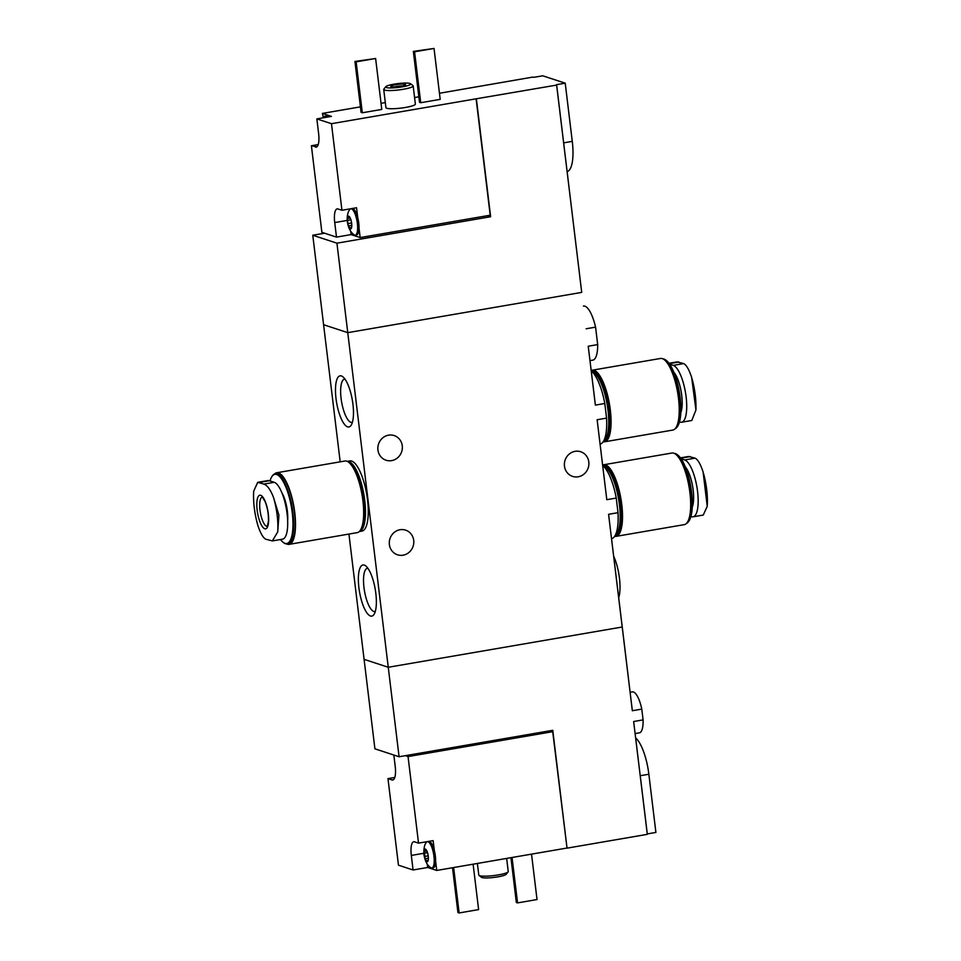 <?xml version="1.0" encoding="UTF-8"?>
<svg xmlns="http://www.w3.org/2000/svg" width="961" height="961" viewBox="0 0 961 961"><rect width="100%" height="100%" fill="white"/><g stroke="black" fill="none" stroke-linecap="round" stroke-linejoin="round"><path stroke-width="1.44" d="M611.556 538.653A37.815 11.604 -99.8 0 0 618.019 512.681L616.241 498.062L606.799 499.684L597.129 419.741L606.799 499.684M616.241 498.062A37.815 11.604 -99.8 0 0 602.703 465.508M618.019 512.681L608.577 514.303L622.199 626.608A111.224 17.01 173.1 0 1 622.211 627.016L608.577 514.303M600.108 444.078A37.815 11.604 -99.8 0 0 606.571 418.107L604.805 403.488L595.364 405.11L588.228 346.224L594.403 396.953M604.805 403.488A37.815 11.604 -99.8 0 0 591.255 370.946M594.415 396.941L595.364 405.11M606.571 418.107L597.129 419.741M358.909 587.784A25.947 7.964 -99.8 0 0 374.069 614.331A25.947 7.964 -99.8 0 0 375.222 589.213A25.947 7.964 -99.8 0 0 365.733 565.921A25.947 7.964 -99.8 0 0 358.909 587.784M336.026 398.647A25.947 7.964 -99.8 0 0 351.173 425.206A25.947 7.964 -99.8 0 0 352.327 400.076A25.947 7.964 -99.8 0 0 342.849 376.784A25.947 7.964 -99.8 0 0 336.026 398.647M635.137 733.567L639.437 732.823A20.758 6.379 -99.8 0 0 643.089 719.897L641.792 709.11L632.338 710.732L622.199 626.608A111.224 17.01 173.1 0 1 622.211 627.016L388.256 667.27L347.762 332.65L323.593 324.722L347.762 332.65L581.717 292.396L347.762 332.65L336.927 243.181L490.627 216.73L487.419 215.684M635.677 737.988A34.476 10.583 80.2 0 1 648.855 774.242L655.895 832.442L647.282 833.92A111.224 17.01 173.1 0 1 647.282 833.932A111.224 17.01 173.1 0 1 647.306 834.34L567.038 848.155L552.767 730.3L399.079 756.751L388.256 667.27L364.087 659.342L348.927 534.064M340.182 461.833L312.769 235.241L336.927 243.181M590.006 360.615L592.817 360.135A27.437 8.421 -99.8 0 0 597.682 344.603L588.228 346.224M572.275 141.375L563.651 142.853L556.611 84.688L581.717 292.396A111.224 17.01 -6.9 0 0 581.705 291.988A111.224 17.01 173.1 0 1 581.717 292.396L556.635 85.085A111.224 17.01 -6.9 0 0 556.611 84.676A111.224 17.01 -6.9 0 0 556.611 84.664L565.224 83.175L572.275 141.375A34.476 10.583 80.2 0 1 567.134 171.611M597.682 344.603L595.568 327.148L586.126 328.77M595.568 327.148A27.437 8.421 -99.8 0 0 583.507 306.054L583.411 306.079M618.704 597.742A27.437 8.421 -99.8 0 0 613.683 556.275M388.556 435.165A12.973 12.193 -71.8 0 1 394.154 435.561A12.973 12.193 -71.8 0 1 401.674 451.694A12.973 12.193 -71.8 0 1 386.046 460.223A12.973 12.193 -71.8 0 1 377.901 447.021A12.973 12.193 -71.8 0 1 388.556 435.165M400.004 529.727A12.973 12.193 -71.8 0 1 405.59 530.136A12.973 12.193 -71.8 0 1 413.122 546.268A12.973 12.193 -71.8 0 1 397.494 554.785A12.973 12.193 -71.8 0 1 389.349 541.584A12.973 12.193 -71.8 0 1 400.004 529.727M575.098 451.334A12.973 12.193 -71.8 0 1 580.684 451.742A12.973 12.193 -71.8 0 1 588.216 467.875A12.973 12.193 -71.8 0 1 572.588 476.392A12.973 12.193 -71.8 0 1 564.443 463.19A12.973 12.193 -71.8 0 1 575.098 451.334M344.987 379.139A21.935 6.739 -99.8 0 0 344.519 379.163A21.935 6.739 -99.8 0 0 341.095 398.431A21.935 6.739 -99.8 0 0 351.966 422.396A21.935 6.739 -99.8 0 0 352.411 422.275M367.871 568.263A21.935 6.739 -99.8 0 0 367.414 568.299A21.935 6.739 -99.8 0 0 363.979 587.567A21.935 6.739 -99.8 0 0 374.85 611.532A21.935 6.739 -99.8 0 0 375.295 611.4M263.831 484.092C267.314 485.269 270.558 489.774 273.561 497.594A35.113 10.775 80.2 0 1 277.717 531.95L272.359 540.911L265.861 539.241C263.146 537.932 260.479 533.331 257.884 525.439A35.113 10.775 80.2 0 1 253.728 491.083L257.716 482.35L263.831 484.092L274.233 482.302L269.404 480.716A28.914 8.877 -99.8 0 0 267.927 480.584L257.716 482.338M260.707 495.299A17.058 5.237 80.2 0 1 268.563 521.979A17.058 5.237 80.2 0 1 258.929 518.82A17.058 5.237 80.2 0 1 260.707 495.299M277.717 531.95L278.93 515.168L273.561 497.594M253.728 491.083L253.584 492.861C253.26 502.735 254.533 513.078 257.416 523.877L257.884 525.439M272.359 540.923L282.57 539.169A28.914 8.877 -99.8 0 0 286.786 511.468A28.914 8.877 -99.8 0 0 274.233 482.302M281.885 492.765A20.025 6.15 80.2 0 1 287.651 520.67M270.053 480.92A35.064 10.763 80.2 0 1 271.759 476.8A35.064 10.763 80.2 0 1 276.648 474.518A35.064 10.763 80.2 0 1 292.552 515.528A35.064 10.763 80.2 0 1 283.014 542.22A35.064 10.763 80.2 0 1 280.48 539.529M271.939 476.524A35.593 10.931 80.2 0 1 272.119 476.236A35.593 10.931 80.2 0 1 275.266 473.761A35.593 10.931 80.2 0 1 277.08 473.917A35.593 10.931 80.2 0 1 292.528 509.81A35.593 10.931 80.2 0 1 287.339 543.914A35.593 10.931 80.2 0 1 283.543 542.629A35.593 10.931 80.2 0 1 283.279 542.412M275.266 473.761L276.864 473.485A35.593 10.931 80.2 0 1 278.678 473.641A35.593 10.931 80.2 0 1 294.126 509.546A35.593 10.931 80.2 0 1 288.937 543.638L287.339 543.914M274.546 473.965A36.338 11.16 80.2 0 1 276.744 472.752A36.338 11.16 80.2 0 1 278.582 472.92A36.338 11.16 80.2 0 1 294.354 509.558A36.338 11.16 80.2 0 1 289.057 544.37A36.338 11.16 80.2 0 1 286.594 543.95M276.744 472.752L344.891 461.028A36.338 11.16 80.2 0 1 346.741 461.184A36.338 11.16 80.2 0 1 362.513 497.834A36.338 11.16 80.2 0 1 357.216 532.634L289.057 544.37M349.143 462.637A35.593 10.931 80.2 0 1 349.516 462.914A35.593 10.931 80.2 0 1 362.513 494.855A35.593 10.931 80.2 0 1 360.94 529.319A35.593 10.931 80.2 0 1 360.675 529.703M349.516 462.914L350.248 463.502A34.848 10.703 80.2 0 1 362.994 494.783A34.848 10.703 80.2 0 1 361.444 528.514L360.94 529.319M348.915 461.556A35.593 10.931 80.2 0 1 364.327 497.245A35.593 10.931 80.2 0 1 359.306 531.529L361.961 531.073A35.593 10.931 80.2 0 0 367.138 496.981A35.593 10.931 80.2 0 0 351.702 461.076A35.593 10.931 80.2 0 0 349.888 460.92L347.233 461.376A35.593 10.931 80.2 0 1 348.915 461.556M351.762 226.34A6.487 1.994 -99.8 0 0 351.654 223.252A6.487 1.994 -99.8 0 0 350.981 219.973A6.487 1.994 -99.8 0 0 349.72 217.066A6.487 1.994 -99.8 0 0 348.771 216.189A6.487 1.994 -99.8 0 0 347.329 218.772A6.487 1.994 -99.8 0 0 348.098 225.138A6.487 1.994 -99.8 0 0 350.309 228.922A6.487 1.994 -99.8 0 0 351.546 227.673A6.487 1.994 -99.8 0 0 351.762 226.34M349.768 217.222L348.771 216.189L348.206 218.267L350.321 218.135M347.329 218.772L348.206 218.267L347.329 218.772L348.098 225.138L350.309 228.922L351.065 227.997L350.309 228.922M348.771 216.189L349.48 216.862M351.786 225.318L349.119 225.799L348.098 225.138M355.282 235.109A13.346 4.096 -99.8 0 0 357.372 223.384A13.346 4.096 -99.8 0 0 350.753 208.801A13.346 4.096 -99.8 0 0 349.528 209.81C345.035 216.525 347.353 229.859 353.78 234.568A13.346 4.096 -99.8 0 0 355.282 235.109L356.675 234.868A13.346 4.096 80.2 0 0 359.03 228.262L360.159 237.571L490.206 215.204L476.115 98.815L331.473 123.693L341.948 210.267L337.96 208.957A15.568 4.781 80.2 0 0 337.167 208.885A15.568 4.781 80.2 0 0 334.728 222.568L336.494 237.115L321.875 232.31L311.4 145.748L316.902 146.793M331.473 123.693L316.854 118.9L331.449 116.389L322.391 113.41L360.435 106.863M315.388 147.057A15.568 4.781 80.2 0 0 316.169 147.129A15.568 4.781 80.2 0 0 318.608 133.447L316.854 118.9M341.948 210.267L356.543 207.756L357.768 217.799A13.346 4.096 80.2 0 0 352.146 208.561L350.753 208.801M311.4 145.748L318.211 144.57M326.368 117.254A13.346 4.096 -99.8 0 0 324.482 116.353A13.346 4.096 -99.8 0 0 323.256 117.362L322.391 113.41M381.036 103.32L385.313 102.587M414.575 97.541L418.852 96.809M439.453 93.265L532.466 77.144A111.224 17.01 -6.9 0 1 534.136 77.276L542.761 75.799L565.224 83.175M556.635 85.085L476.115 98.815M385.781 86.706L383.859 89.097A14.835 2.27 -6.9 0 0 383.727 89.469L385.926 107.656A14.835 2.27 -6.9 0 0 405.482 107.452A14.835 2.27 -6.9 0 0 415.368 104.088L413.17 85.901A14.835 2.27 -6.9 0 0 412.954 85.577L410.503 83.703A12.601 1.934 -6.9 0 0 397.95 83.583A12.601 1.934 -6.9 0 0 385.781 86.706A12.601 1.934 -6.9 0 0 402.287 86.85A12.601 1.934 -6.9 0 0 410.503 83.703M362.309 112.773L381.781 109.422L375.619 58.501L354.933 61.456L361.096 112.377L362.309 112.773L356.147 61.852L375.619 58.501M420.726 102.719L440.198 99.367L434.036 48.446L413.35 51.401L419.513 102.322L420.726 102.719L414.563 51.798L434.036 48.446M324.602 233.211L312.769 235.241M476.368 98.887L490.627 216.73M383.727 89.469A14.835 2.27 -6.9 0 0 403.284 89.277A14.835 2.27 -6.9 0 0 413.17 85.901M400.593 86.298A7.412 1.129 -6.9 0 0 405.47 84.796A7.412 1.129 -6.9 0 0 398.046 84.376A7.412 1.129 -6.9 0 0 390.935 86.55A7.412 1.129 -6.9 0 0 400.593 86.298M402.323 85.961A5.814 0.889 -6.9 0 0 394.274 86.934M354.933 61.456L356.147 61.852M413.35 51.401L414.563 51.798M336.494 237.115L351.089 234.604L360.159 237.571M349.48 209.882A15.568 4.781 80.2 0 1 349.744 208.921M350.669 231.108L351.089 234.604M324.482 116.353L325.875 116.113A13.346 4.096 80.2 0 1 327.761 117.014M359.03 228.262A13.346 4.096 -99.8 0 0 358.753 223.144A13.346 4.096 -99.8 0 0 357.768 217.799M428.21 855.843L425.026 856.395L423.909 851.638A6.487 1.994 -99.8 0 0 424.017 854.725A6.487 1.994 -99.8 0 0 424.678 858.005A6.487 1.994 -99.8 0 0 426.9 861.789A6.487 1.994 -99.8 0 0 428.138 860.539A6.487 1.994 -99.8 0 0 428.342 859.206A6.487 1.994 -99.8 0 0 427.573 852.839A6.487 1.994 -99.8 0 0 426.312 849.932A6.487 1.994 -99.8 0 0 425.363 849.056A6.487 1.994 -99.8 0 0 423.909 851.638L426.9 851.002M425.026 856.395L424.678 858.005L426.9 861.789L427.657 860.864L426.9 861.789M428.378 858.185L425.699 858.666L424.678 858.005M426.348 850.101L425.363 849.056M405.326 755.67L408.053 756.571L418.528 843.133L414.539 841.824A15.568 4.781 80.2 0 0 413.747 841.752A15.568 4.781 80.2 0 0 411.32 855.434L413.074 869.981L398.455 865.176L387.98 778.614L391.968 779.924A15.568 4.781 80.2 0 0 392.761 779.996A15.568 4.781 80.2 0 0 395.199 766.313L393.83 755.022M387.98 778.614L394.791 777.449M408.053 756.571L552.707 731.681L567.038 848.155M418.528 843.133L433.135 840.623L434.348 850.665A13.346 4.096 80.2 0 0 428.726 841.44L427.345 841.68A13.346 4.096 -99.8 0 0 426.107 842.689C424.402 844.839 423.669 848.791 423.933 854.545C424.978 860.9 427.128 865.2 430.372 867.435A13.346 4.096 -99.8 0 0 431.861 867.975A13.346 4.096 -99.8 0 0 433.639 854.137A13.346 4.096 -99.8 0 0 427.345 841.68M431.861 867.975L433.255 867.747A13.346 4.096 80.2 0 0 435.621 861.128L436.738 870.45L566.786 848.07M399.079 756.751L374.91 748.811L364.087 659.342L388.256 667.27L622.211 627.016L632.338 710.732M643.089 719.897L633.647 721.531L647.282 833.932L640.242 775.719L648.855 774.242M641.792 709.11A20.758 6.379 -99.8 0 0 632.398 691.908L630.14 692.292M413.074 869.981L427.681 867.471L436.738 870.45M647.306 834.34L633.647 721.531M506.651 858.413L508.237 871.531A14.835 2.27 173.1 0 1 508.105 871.903A14.835 2.27 173.1 0 1 493.786 875.567A14.835 2.27 173.1 0 1 479.01 875.423A14.835 2.27 173.1 0 1 478.794 875.099L477.389 863.458M508.105 871.903L506.183 874.294A12.601 1.934 173.1 0 1 494.014 877.417A12.601 1.934 173.1 0 1 481.449 877.297L479.01 875.423M453.64 867.543L459.142 912.95L478.614 909.599L473.112 864.191M459.142 912.95L457.929 912.554L452.511 867.735M512.057 857.488L517.559 902.896L537.031 899.544L531.529 854.137M517.559 902.896L516.345 902.499L510.928 857.68M552.707 731.681L549.98 730.78M426.059 842.761A15.568 4.781 80.2 0 1 426.324 841.788M427.261 863.975L427.681 867.471M435.621 861.128A13.346 4.096 -99.8 0 0 434.348 850.665M423.909 851.638L426.059 849.728M692.112 378.946C694.995 389.758 696.269 400.1 695.944 409.975L691.644 377.397C689.049 369.505 686.382 364.904 683.655 363.582L677.169 361.913M669.697 364.207L673.265 365.372A28.914 8.877 80.2 0 1 685.806 394.539A28.914 8.877 80.2 0 1 681.601 422.239L691.812 420.486L695.944 409.975M681.601 422.239A28.914 8.877 80.2 0 1 680.124 422.119L679.475 421.903M677.589 426.3A35.064 10.763 -99.8 0 0 677.769 426.035A35.064 10.763 -99.8 0 0 679.319 392.088A35.064 10.763 -99.8 0 0 666.514 360.615A35.064 10.763 -99.8 0 0 666.249 360.411M674.97 428.858A35.593 10.931 -99.8 0 0 677.409 426.6A35.593 10.931 -99.8 0 0 678.995 392.136A35.593 10.931 -99.8 0 0 665.985 360.195A35.593 10.931 -99.8 0 0 663.991 359.078A35.593 10.931 -99.8 0 0 662.934 358.873M603.184 441.748A36.338 11.16 -99.8 0 0 604.637 441.796L672.784 430.072A36.338 11.16 -99.8 0 0 678.082 395.271A36.338 11.16 -99.8 0 0 662.309 358.621A36.338 11.16 -99.8 0 0 660.471 358.465L592.312 370.189A36.338 11.16 -99.8 0 0 591.207 370.574M604.637 441.796A36.338 11.16 -99.8 0 0 609.923 406.996A36.338 11.16 -99.8 0 0 594.162 370.345A36.338 11.16 -99.8 0 0 592.312 370.189M603.52 441.231A35.593 10.931 -99.8 0 0 603.808 441.195L604.505 441.075A35.593 10.931 -99.8 0 0 609.694 406.971A35.593 10.931 -99.8 0 0 594.246 371.078A35.593 10.931 -99.8 0 0 592.432 370.922L591.748 371.042A35.593 10.931 -99.8 0 0 591.447 371.102M603.808 441.195A35.593 10.931 -99.8 0 0 608.998 407.092A35.593 10.931 -99.8 0 0 593.55 371.198A35.593 10.931 -99.8 0 0 591.748 371.042M603.676 440.955A35.593 10.931 -99.8 0 0 605.574 438.961L606.079 438.156A34.848 10.703 -99.8 0 0 607.628 404.425A34.848 10.703 -99.8 0 0 594.895 373.144L594.15 372.556A35.593 10.931 -99.8 0 0 592.156 371.439A35.593 10.931 -99.8 0 0 591.688 371.306M605.574 438.961A35.593 10.931 -99.8 0 0 607.16 404.497A35.593 10.931 -99.8 0 0 594.15 372.556M681.133 458.769L684.7 459.947A28.914 8.877 80.2 0 1 697.254 489.113A28.914 8.877 80.2 0 1 693.037 516.814L703.26 515.048L707.248 506.315L703.092 471.959C700.497 464.067 697.83 459.466 695.103 458.157L688.617 456.475L680.484 457.868M693.037 516.814A28.914 8.877 80.2 0 1 691.572 516.682L690.923 516.465M689.025 520.874A35.064 10.763 -99.8 0 0 689.205 520.598A35.064 10.763 -99.8 0 0 690.767 486.65A35.064 10.763 -99.8 0 0 677.949 455.178A35.064 10.763 -99.8 0 0 677.685 454.973M686.418 523.433A35.593 10.931 -99.8 0 0 688.857 521.162A35.593 10.931 -99.8 0 0 690.43 486.71A35.593 10.931 -99.8 0 0 677.421 454.757A35.593 10.931 -99.8 0 0 675.439 453.64A35.593 10.931 -99.8 0 0 674.382 453.436M614.632 536.322A36.338 11.16 -99.8 0 0 616.073 536.37L684.232 524.646A36.338 11.16 -99.8 0 0 689.53 489.834A36.338 11.16 -99.8 0 0 673.757 453.196A36.338 11.16 -99.8 0 0 671.907 453.027L603.76 464.752A36.338 11.16 -99.8 0 0 602.655 465.136M616.073 536.37A36.338 11.16 -99.8 0 0 621.371 501.558A36.338 11.16 -99.8 0 0 605.598 464.92A36.338 11.16 -99.8 0 0 603.76 464.752M614.956 535.794A35.593 10.931 -99.8 0 0 615.256 535.757L615.953 535.637A35.593 10.931 -99.8 0 0 621.142 501.546A35.593 10.931 -99.8 0 0 605.694 465.641A35.593 10.931 -99.8 0 0 603.88 465.484L603.184 465.604A35.593 10.931 -99.8 0 0 602.895 465.665M615.256 535.757A35.593 10.931 -99.8 0 0 620.446 501.666A35.593 10.931 -99.8 0 0 604.998 465.761A35.593 10.931 -99.8 0 0 603.184 465.604M615.112 535.517A35.593 10.931 -99.8 0 0 617.022 533.523L617.527 532.718A34.848 10.703 -99.8 0 0 619.076 498.987A34.848 10.703 -99.8 0 0 606.331 467.707L605.598 467.118A35.593 10.931 -99.8 0 0 603.604 466.001A35.593 10.931 -99.8 0 0 603.136 465.881M617.022 533.523A35.593 10.931 -99.8 0 0 618.596 499.071A35.593 10.931 -99.8 0 0 605.598 467.118M267.194 526.304A14.835 4.553 80.2 0 1 260.335 512.441A14.835 4.553 80.2 0 1 262.173 497.089M269.404 480.716L259.002 482.506M334.728 222.568L347.233 220.417M350.933 219.781L348.05 220.273M351.618 222.976L348.447 223.517M351.786 225.342L349.516 225.727M351.27 227.553L350.248 227.721M391.968 779.924L393.481 779.659M411.32 855.434L423.813 853.284M427.513 852.659L424.642 853.152M428.378 858.209L426.107 858.605M427.861 860.419L426.828 860.6M695.968 408.041A35.113 10.775 -99.8 0 0 692.557 380.712M680.796 412.569A22.8 7.003 -99.8 0 0 681.181 391.764A22.8 7.003 -99.8 0 0 673.865 372.279M669.3 363.642L678.826 361.997M673.265 365.372L683.655 363.582M707.416 502.603A35.113 10.775 -99.8 0 0 704.005 475.275M692.244 507.132A22.8 7.003 -99.8 0 0 692.617 486.326A22.8 7.003 -99.8 0 0 685.313 466.854M680.736 458.205L690.274 456.571M684.7 459.947L695.103 458.157M267.338 526.28L268.443 521.234C268.636 514.075 267.494 507.468 265.02 501.402L262.305 497.053M669.048 363.306L677.169 361.901M703.548 473.521C706.443 484.332 707.716 494.663 707.38 504.537"/></g></svg>
